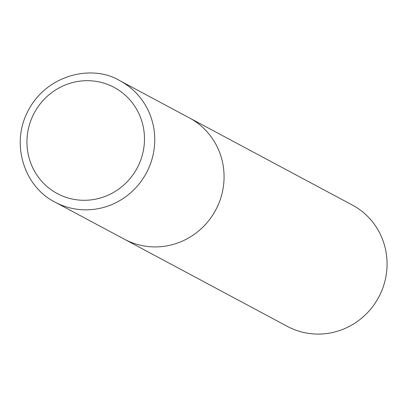 <?xml version="1.0" encoding="UTF-8"?>
<svg xmlns="http://www.w3.org/2000/svg" width="407" height="407" viewBox="0 0 407 407"><rect width="100%" height="100%" fill="white"/><g stroke="black" fill="none" stroke-linecap="round" stroke-linejoin="round"><path stroke-width="0.61" d="M124.45 239.25A68.814 66.682 -61.9 0 0 215.71 210.017A68.814 66.682 -61.9 0 0 189.362 117.888L120.04 80.81A68.814 66.682 118.1 0 1 150.249 164.418A68.814 66.682 118.1 0 1 72.141 208.399A68.814 66.682 118.1 0 1 55.133 202.177L124.45 239.25A68.814 66.682 -61.9 0 0 215.71 210.017A68.814 66.682 -61.9 0 0 189.362 117.888L352.36 205.062A68.814 66.682 -61.9 0 1 378.708 297.191A68.814 66.682 -61.9 0 1 287.449 326.429L124.45 239.25M72.197 199.033A60.216 58.349 118.1 0 1 42.939 100.636A60.216 58.349 118.1 0 1 142.002 121.81A60.216 58.349 118.1 0 1 72.197 199.033M120.04 80.81C92.348 63.767 45.243 74.466 26.979 113.039C10.704 146.164 25.361 187.515 55.133 202.177"/></g></svg>
